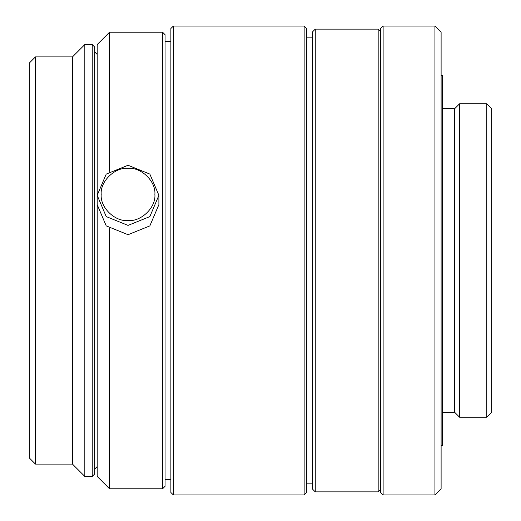 <?xml version="1.0" encoding="UTF-8"?>
<svg xmlns="http://www.w3.org/2000/svg" width="521" height="521" viewBox="0 0 521 521"><rect width="100%" height="100%" fill="white"/><g stroke="black" fill="none" stroke-linecap="round" stroke-linejoin="round"><path stroke-width="0.78" d="M128.042 220.585C141.321 221.757 156.079 207.378 154.88 194.437C156.079 181.497 141.321 167.117 128.042 168.283C114.763 167.117 100.006 181.497 101.204 194.437C100.006 207.378 114.763 221.757 128.042 220.585M128.042 225.398L149.853 216.593L158.892 195.336L149.853 174.086L128.042 165.281L106.225 174.086L97.193 195.336L106.225 216.593L128.042 225.398M109.534 228.686L109.534 488.783L97.193 476.441L97.193 204.636L106.225 225.893L128.042 234.697L149.853 225.893L158.892 204.636L158.892 195.336M35.467 464.1L35.467 56.9L29.3 63.067L29.3 457.933L35.467 464.1L72.484 464.1L84.825 476.441L92.23 476.441L92.23 44.559L84.825 44.559L84.825 476.441M35.467 56.9L72.484 56.9L72.484 464.1M72.484 56.9L84.825 44.559M92.23 44.559L94.698 47.027L94.698 473.973L92.23 476.441M97.193 54.458L94.698 51.963M97.193 466.542L94.698 469.037M109.534 171.292L109.534 32.217L97.193 44.559L97.193 204.636M109.534 488.783L162.591 488.783L162.591 32.217L109.534 32.217M162.591 32.217L165.059 34.686L165.059 486.314L162.591 488.783M165.059 479.528L170.875 479.528M165.059 41.472L170.875 41.472M173.343 26.05L170.875 28.518L170.875 492.482L173.343 494.95L304.14 494.95L304.14 26.05L173.343 26.05L173.343 494.95M304.14 26.05L306.608 28.518L306.608 492.482L304.14 494.95M306.608 483.846L312.782 483.846M306.608 37.154L312.782 37.154M315.251 29.137L312.782 31.605L312.782 489.395L315.251 491.863L378.181 491.863L378.181 29.137L315.251 29.137L315.251 491.863M380.649 31.605L378.181 29.137M380.649 489.395L378.181 491.863M383.117 26.05L380.649 28.518L380.649 492.482L383.117 494.95L434.944 494.95L434.944 26.05L383.117 26.05L383.117 494.95M434.944 26.05L441.111 32.217L441.111 488.783L434.944 494.95M441.111 445.592L442.342 445.592L442.342 75.408L441.111 75.408M442.342 412.313L454.683 412.313L459.581 417.21L486.803 417.21L486.803 103.79L459.581 103.79L459.581 417.21M442.342 108.687L454.683 108.687L454.683 412.313M454.683 108.687L459.581 103.79M486.803 103.79L491.7 108.687L491.7 412.313L486.803 417.21"/></g></svg>
